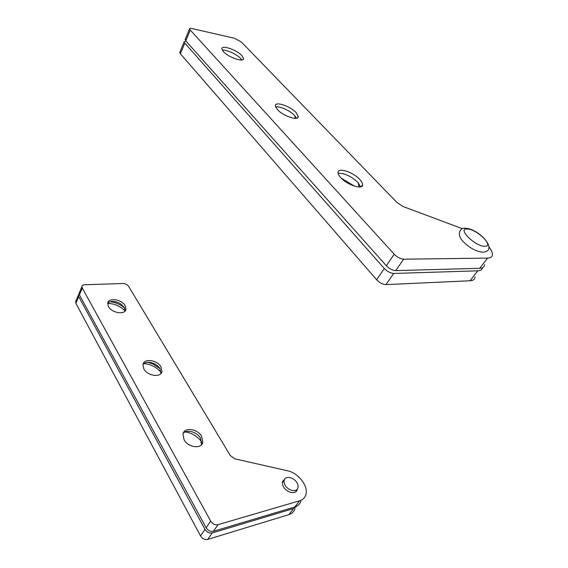 <?xml version="1.0" encoding="UTF-8"?>
<svg xmlns="http://www.w3.org/2000/svg" width="568" height="568" viewBox="0 0 568 568"><rect width="100%" height="100%" fill="white"/><g stroke="black" fill="none" stroke-linecap="round" stroke-linejoin="round"><path stroke-width="0.85" d="M186.311 41.485C184.813 41.265 184.046 41.514 184.018 42.224L384.351 268.55C387.369 271.603 390.493 273.236 393.716 273.456L477.773 270.815C480.599 270.688 482.218 269.644 482.63 267.677M179.949 51.951L180.368 53.733L376.641 279.761C379.609 282.814 382.697 284.433 385.92 284.603L470.055 280.769C473.151 280.578 474.82 279.321 475.054 276.992M360.51 186.354L358.458 184.181M296.191 118.286L294.962 116.98M477.184 268.366L473.62 268.465M462.395 228.705L403.081 206.518L397.124 202.655L241.357 41.982L234.463 38.262L192.211 28.592C190.422 28.215 189.506 28.407 189.471 29.167L394.213 254.208C397.302 257.254 400.461 258.916 403.692 259.193L487.614 258.106C490.695 258.014 492.3 256.85 492.435 254.606C492.477 252.49 491.277 249.87 488.835 246.746M223.458 51.667C228.577 57.538 244.254 62.771 243.509 58.454L241.833 55.565C236.7 49.799 221.257 44.567 221.882 48.891L223.458 51.667M277.383 109.574C283.205 116.22 298.96 121.282 298.257 116.39L296.07 112.549C290.227 106.031 274.734 100.976 275.317 105.882L277.383 109.574M340.821 177.706C347.481 185.253 363.2 190.152 362.59 184.607C362.547 183.144 361.567 181.391 359.658 179.36C352.984 171.962 337.562 167.084 338.045 172.651C338.088 174.049 339.011 175.732 340.821 177.706M185.31 39.121L185.757 40.86L386.304 265.71C389.336 268.763 392.46 270.404 395.69 270.631L479.726 268.295C482.807 268.16 484.44 266.953 484.625 264.667M341.418 178.324L354.744 186.261M241.762 59.974L240.527 58.369C236.714 54.152 226.27 49.452 222.329 50.204M296.468 118.236L294.529 115.446C290.22 110.703 279.733 105.96 275.672 106.94L275.572 106.969M360.644 186.836L357.826 182.342C351.429 176.421 345.11 173.403 338.883 173.283L338.258 173.403M84.724 284.76C83.105 284.859 82.182 285.455 81.948 286.563L82.275 288.054L210.692 521.097C212.624 524.008 215.066 525.201 218.02 524.69L299.613 500.777C302.701 499.812 304.746 497.887 305.74 494.998C308.914 486.513 298.463 472.917 287.458 470.765L234.811 458.823L230.317 455.564L128.652 286.393C127.324 284.568 125.429 283.602 122.972 283.496L84.724 284.76M284.802 478.966L282.594 481.458C282.097 483.205 282.488 485.122 283.759 487.209C287.11 492.932 295.956 494.579 297.171 489.772L297.341 489.055M108.502 306.635C111.797 313.153 125.45 315.119 125.982 309.248L125.187 305.719C121.843 299.3 108.332 297.298 107.75 303.241L108.502 306.635M143.86 368.93C147.502 376.073 161.134 377.883 161.951 371.444L161 366.907C157.308 359.885 143.825 358.039 142.958 364.564L143.86 368.93M184.082 439.795C188.093 447.598 201.583 449.323 202.79 442.316L201.647 436.352C197.572 428.677 184.231 426.93 182.988 434.044L184.082 439.795M79.428 292.591L79.413 294.884L206.127 527.743C208.03 530.64 210.451 531.825 213.398 531.3L294.799 506.983C297.888 506.01 299.932 504.072 300.941 501.175M147.715 362.299L153.048 364.01L159.892 368.533M110.306 301.771C114.573 302.233 118.549 303.71 122.227 306.202L124.626 308.112M107.735 303.34C114.587 303.646 120.388 306.209 125.123 311.023L124.328 307.558L121.012 304.121C118.463 302.417 115.758 301.523 112.911 301.445C110.575 301.452 108.85 302.077 107.735 303.326M160.914 373.517L160.027 368.746C158.678 366.537 156.64 364.798 153.907 363.527L151.841 362.774C147.928 361.788 144.982 362.313 143.001 364.358M201.47 444.765L200.525 438.176C197.124 431.886 186.773 429.017 183.166 433.441M297.171 489.772L295.545 491.902M285.328 485.526C284.128 483.567 283.759 481.763 284.22 480.123C285.356 475.579 293.592 477.12 296.773 482.424C298.015 484.419 298.392 486.258 297.909 487.933C296.78 492.442 288.473 490.887 285.328 485.526M79.087 293.904L78.391 295.076L78.711 296.574L204.991 529.383C206.894 532.28 209.315 533.466 212.254 532.933L293.606 508.523L298.889 504.576M75.92 300.99L75.892 303.291L200.518 535.901C202.393 538.784 204.792 539.962 207.718 539.415L288.878 514.629C291.959 513.628 294.018 511.676 295.041 508.772M185.36 431.907C192.19 433.072 197.678 436.465 201.817 442.096M143.839 363.577C150.811 364.195 156.555 367.134 161.071 372.395M190.28 445.447L187.639 443.807M484.831 246.278C494.905 246.619 476.516 228.819 467.208 228.996C456.679 228.151 475.238 246.597 484.831 246.278M180.368 53.733L184.671 43.452M376.641 279.761L384.351 268.55M385.92 284.603L393.716 273.456M470.055 280.769L477.773 270.815M190.145 30.381L185.757 40.86M403.692 259.193L395.69 270.631M394.213 254.208L386.304 265.71M487.614 258.106L479.726 268.295M82.275 288.054L79.413 294.884M218.02 524.69L213.398 531.3M210.692 521.097L206.127 527.743M299.613 500.777L294.799 506.983M75.892 303.291L78.711 296.574M200.518 535.901L204.991 529.383M207.718 539.415L212.254 532.933M288.878 514.629L293.606 508.523M465.774 228.265C479.136 229.003 499.016 250.552 483.027 252.249C475.7 251.482 468.756 247.577 462.182 240.534C456.154 233.228 461.088 227.243 465.249 228.244M184.018 42.224L179.729 52.483M185.097 39.632L189.471 29.167M241.187 60.023L240.676 58.532M295.523 118.343L294.742 115.673M359.082 187.014L358.124 182.655M361.376 186.567L362.59 184.607M297.476 117.853L298.257 116.39M242.997 59.533L243.509 58.454M79.094 293.379L81.948 286.563M121.012 304.121L122.227 306.202M112.911 301.445L111.591 301.516M153.907 363.527L153.048 364.01M151.841 362.774L149.561 362.739M201.661 444.14L202.79 442.316M160.971 373.29L161.951 371.444M125.18 310.959L125.982 309.248M282.388 482.601L284.22 480.123M78.391 295.076L75.587 301.786"/></g></svg>
